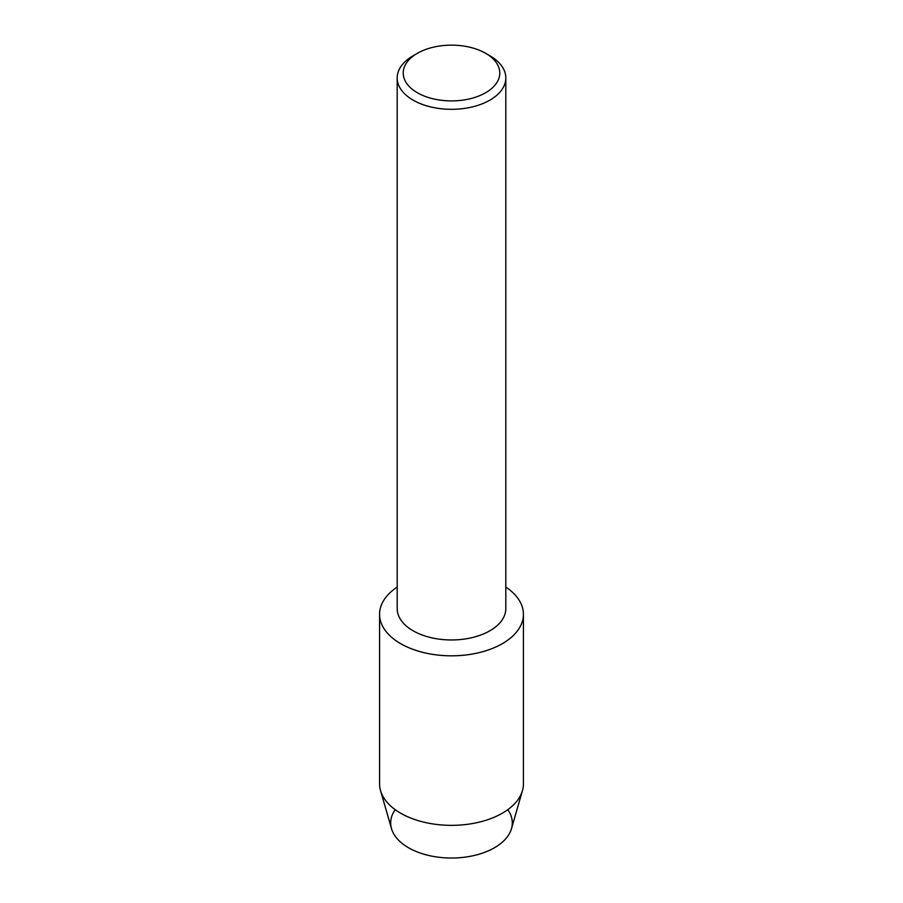 <?xml version="1.0" encoding="UTF-8"?>
<svg xmlns="http://www.w3.org/2000/svg" width="903" height="903" viewBox="0 0 903 903"><rect width="100%" height="100%" fill="white"/><g stroke="black" fill="none" stroke-linecap="round" stroke-linejoin="round"><path stroke-width="1.35" d="M507.802 809.652A60.806 35.104 180 0 1 494.494 847.736A60.806 35.104 180 0 1 417.852 852.161A60.806 35.104 180 0 1 395.198 809.652M485.645 53.311L489.911 55.783A54.315 31.357 180 0 1 505.815 77.951L505.815 608.599A54.315 31.357 180 0 1 489.911 630.779A54.315 31.357 180 0 1 430.708 637.574A54.315 31.357 180 0 1 397.185 608.599L397.185 77.951A54.315 31.357 180 0 1 413.089 55.783L417.355 53.311A48.288 27.88 180 0 1 485.645 53.311A48.288 27.88 180 0 1 485.645 92.738A48.288 27.88 180 0 1 417.355 92.738A48.288 27.88 180 0 1 417.355 53.311L413.089 55.783M502.361 643.658A71.924 41.527 180 0 1 402.467 644.674A71.924 41.527 180 0 1 397.185 587.074A71.924 41.527 180 0 0 379.576 614.3A71.924 41.527 180 0 0 423.981 652.655A71.924 41.527 180 0 0 502.361 643.658A71.924 41.527 180 0 0 505.815 587.074A71.924 41.527 180 0 1 523.424 614.3A71.924 41.527 180 0 1 502.361 643.658M505.815 77.951A54.315 31.357 180 0 1 489.911 100.131A54.315 31.357 180 0 1 430.708 106.926A54.315 31.357 180 0 1 397.185 77.951M523.424 614.3L523.424 783.815A71.924 41.527 180 0 1 522.453 790.633L511.482 828.683A60.806 35.104 180 0 1 494.494 847.736A60.806 35.104 180 0 1 432.932 856.349A60.806 35.104 180 0 1 391.518 828.683L380.547 790.633A71.924 41.527 180 0 1 379.576 783.815L379.576 614.3M522.453 790.633A71.924 41.527 180 0 1 502.361 813.185A71.924 41.527 180 0 1 429.546 823.367A71.924 41.527 180 0 1 380.547 790.633"/></g></svg>
